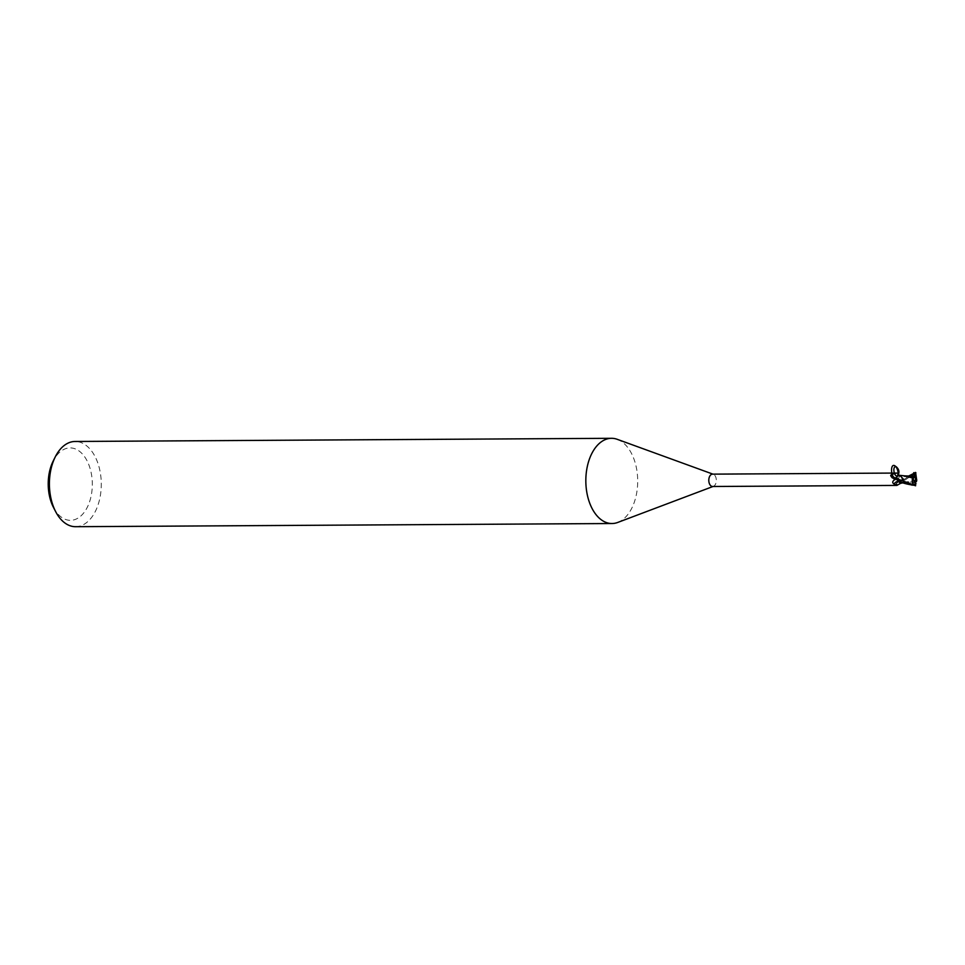 <?xml version="1.0" encoding="UTF-8"?>
<svg xmlns="http://www.w3.org/2000/svg" width="965" height="965" viewBox="0 0 965 965"><rect width="100%" height="100%" fill="white"/><g stroke="black" fill="none" stroke-linecap="round" stroke-linejoin="round"><path stroke-width="0.72" stroke-dasharray="4.83 3.62" d="M902.094 479.086A2.871 1.749 89.7 0 0 900.333 476.336A2.871 1.749 89.7 0 0 898.608 479.34A2.871 1.749 89.7 0 0 900.369 482.09A2.871 1.749 89.7 0 0 902.094 479.086A2.871 1.749 89.7 0 0 900.333 476.336A2.871 1.749 89.7 0 0 898.608 479.34A2.871 1.749 89.7 0 0 900.369 482.09A2.871 1.749 89.7 0 0 902.094 479.086M913.047 476.577L912.552 476.951A2.871 1.749 89.7 0 0 911.961 479.267A2.871 1.749 89.7 0 0 913.722 482.005A2.871 1.749 89.7 0 0 914.217 481.885L914.398 481.644M912.552 476.951L914.024 476.939M909.416 475.805L904.229 479.46L900.912 475.974L902.782 479.026L904.205 479.472L900.791 475.998L901.817 477.205L908.765 475.793M900.827 476.01L899.742 475.347L904.06 475.817M899.609 475.323L896.497 477.47A6.285 3.824 89.7 0 0 896.364 478.978A6.285 3.824 89.7 0 1 896.497 477.47M911.937 485.6L912.673 484.309L896.968 479.014L896.135 478.966L897.8 479.4L898.717 481.258L896.123 478.942L906.931 482.138L914.555 481.728M899.163 482.138A5.488 3.341 89.7 0 1 898.548 481.173A6.96 6.55 -116.8 0 0 898.536 481.173A2.75 1.677 89.7 0 0 896.98 478.966L896.292 478.966M896.135 478.966L898.548 481.221M712.604 486.493A6.176 3.764 89.7 0 0 713.425 486.336A6.176 3.764 89.7 0 0 716.32 480.039A6.176 3.764 89.7 0 0 713.352 474.285A6.176 3.764 89.7 0 0 712.532 474.141M896.775 473.055L898.825 474.478L898.885 475.661C901.189 478.519 902.625 479.774 903.18 479.424A2.75 1.677 89.7 0 0 903.385 479.46L903.94 479.496A6.176 3.764 89.7 0 1 903.783 481.053L903.554 480.449A6.598 6.224 -116.8 0 0 896.292 484.032L897.293 485.202M903.18 479.424A2.75 1.677 89.7 0 1 901.817 477.253A6.96 3.715 79.5 0 1 898.825 474.478L902.516 478.942M617.721 522.451A42.617 25.934 89.7 0 0 637.672 478.978A42.617 25.934 89.7 0 0 617.226 439.316M75.596 526.697A42.617 25.934 89.7 0 0 101.253 482.15A42.617 25.934 89.7 0 0 75.089 441.475M53.485 507.445A36.224 22.05 89.7 0 0 78.418 517.843A36.224 22.05 89.7 0 0 92.29 482.464A36.224 22.05 89.7 0 0 77.152 449.774A36.224 22.05 89.7 0 0 53.22 460.993M901.949 483.031A5.488 3.341 89.7 0 0 902.577 482.657A5.488 3.341 89.7 0 0 903.783 481.053M896.135 483.67L901.286 479.762A6.936 6.526 -116.8 0 0 896.69 482.983L896.292 484.032L901.286 479.762L903.554 480.449M901.72 483.079L903.867 480.956A6.285 3.824 89.7 0 0 904.012 479.448A6.285 3.824 89.7 0 1 903.867 480.956L901.817 483.055M901.817 477.253A5.488 3.341 89.7 0 0 901.201 476.288M903.385 479.46A9.602 5.127 79.5 0 1 901.648 478.435L903.94 479.496M893.795 478.688A6.936 3.703 79.5 0 1 893.083 478.411A6.936 3.703 79.5 0 1 892.589 478.085A6.936 3.703 79.5 0 1 892.492 478.013M899.706 482.428L900.719 483.031M902.637 482.633L903.964 480.715A6.393 3.884 89.7 0 0 904.072 479.448L909.066 475.793M912.649 477.132L911.889 476.589M914.699 481.306L913.988 482.005L900.369 482.09L913.722 482.005M915.363 481.993L913.988 482.005M915.906 472.826L903.964 480.715M903.397 479.4L904.229 479.46M916.75 480.256L902.504 482.572M912.673 484.309L914.253 482.102L900.852 481.74M916.666 483.73L912.504 484.611L913.903 481.945M915.556 484.394L914.265 484.394M894.483 478.809L893.083 478.411M898.089 475.564L899.32 475.299M911.25 475.986L906.859 477.361L908.137 476.493M906.171 482.464L903.047 482.826M908.849 482.524L903.505 482.56"/><path stroke-width="1.45" d="M915.749 474.503L913.819 473.658L914.591 476.312L913.192 476.372A2.871 1.749 89.7 0 0 913.192 476.372L913.047 476.577M914.398 481.644L914.856 481.318A2.871 1.749 89.7 0 0 915.447 479.002A2.871 1.749 89.7 0 0 913.795 476.264M911.889 476.589L914.024 476.939L913.131 479.255L914.953 481.897L915.061 485.492L898.934 479.484L896.401 477.711L897.619 475.902M900.852 481.74L898.704 481.258L899.742 482.44L898.548 481.221L899.573 482.428L898.319 480.317M896.521 477.422C890.538 480.763 889.477 460.136 895.978 466.722C898.536 470.836 898.741 474.382 896.582 477.373L893.795 478.688L890.671 475.516L891.491 474.466L896.775 473.055L712.532 474.141A6.176 3.764 89.7 0 0 708.805 480.606A6.176 3.764 89.7 0 0 712.604 486.493L896.847 485.407L900.9 483.175A5.488 3.341 89.7 0 0 901.949 483.031M898.536 481.173A6.96 6.55 -116.8 0 0 894.06 483.996C892.251 482.922 892.287 481.595 894.193 480.015L896.425 478.93M894.483 478.809L893.795 478.688M712.942 474.141L617.226 439.316A42.617 25.934 89.7 0 0 611.508 438.303A42.617 25.934 89.7 0 0 585.864 482.85A42.617 25.934 89.7 0 0 612.015 523.525A42.617 25.934 89.7 0 0 617.721 522.451L713.014 486.493M611.508 438.303L75.089 441.475A42.617 25.934 89.7 0 0 55.27 456.879A42.617 25.934 89.7 0 0 49.432 486.022A42.617 25.934 89.7 0 0 55.596 511.522A42.617 25.934 89.7 0 0 75.596 526.697L612.015 523.525M55.27 456.879L53.22 460.993A36.224 22.05 89.7 0 0 48.25 485.757A36.224 22.05 89.7 0 0 53.485 507.445L55.596 511.522M896.449 479.086A9.602 9.047 -116.8 0 0 894.193 480.015L895.001 479.496M896.292 484.032C898.041 485.769 897.293 485.757 894.06 483.996M899.163 482.138A5.488 3.341 89.7 0 0 900.9 483.175M900.719 483.031L901.672 483.091M896.183 477.977A6.598 3.522 79.5 0 1 891.491 474.466M892.492 478.013A6.936 3.703 79.5 0 1 890.671 475.516M901.817 483.055L902.637 482.633M914.856 481.318L916.304 481.306L915.833 476.348A2.871 1.749 89.7 0 0 915.375 476.252A2.871 1.749 89.7 0 0 915.303 476.252L914.591 476.312M898.717 481.258L898.512 480.425M896.401 477.711A6.393 3.884 89.7 0 0 896.292 478.966L897.052 479.496M909.066 475.793L915.206 472.741A6.393 3.896 89.7 0 1 915.351 472.729A6.393 3.896 89.7 0 1 915.725 472.754L915.906 472.826M913.771 472.669L912.323 476.167L903.409 475.817L912.878 477.989M913.795 476.529L912.842 478.145M912.323 476.167L911.575 477.687M915.206 472.476L915.303 476.252M896.497 477.47L897.583 475.986L899.609 475.323L904.615 475.854M912.974 477.82C911.479 481.475 912.275 484.116 915.363 485.757M916.726 480.365L915.604 472.476M902.504 482.572L899.706 482.428M914.555 481.728L916.304 481.306M916.4 481.728L916.762 480.112M915.592 485.769L915.483 481.993M896.292 478.966C898.294 481.885 904.724 484.068 915.58 485.504A6.393 3.896 89.7 0 1 915.435 485.516A6.393 3.896 89.7 0 1 915.061 485.492M915.833 476.348L915.725 472.754M897.643 475.854C894.217 477.723 892.058 466.155 895.93 466.674M895.978 466.722L896.22 466.734C899.199 469.388 899.73 472.404 897.788 475.769M913.843 473.948L909.416 475.805M915.23 473.851L914.627 473.863M898.089 475.564L899.645 475.407M903.047 482.826L901.72 483.079"/></g></svg>
